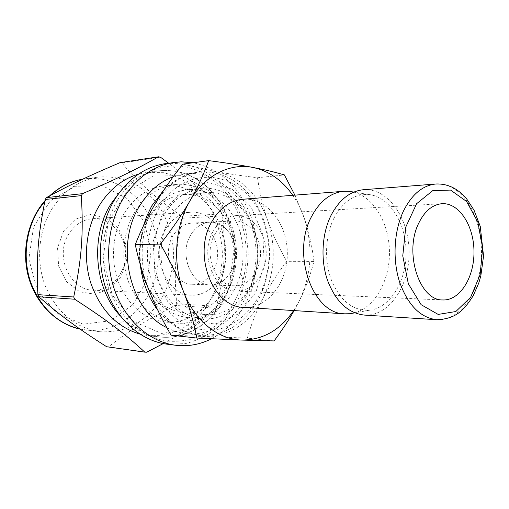 <?xml version="1.0" encoding="UTF-8"?>
<svg xmlns="http://www.w3.org/2000/svg" width="509" height="509" viewBox="0 0 509 509"><rect width="100%" height="100%" fill="white"/><g stroke="black" fill="none" stroke-linecap="round" stroke-linejoin="round"><path stroke-width="0.38" stroke-dasharray="2.54 1.91" d="M182.483 218.234C175.236 250.759 173.843 270.826 176.655 303.695L216.637 306.291C224.59 272.194 226.034 249.664 222.567 215.886L182.483 218.234L181.758 216.312L221.829 213.856C206.959 194.972 192.968 181.541 168.613 163.173M160.392 157.16L121.855 162.988C140.713 184.812 154.952 197.263 181.758 216.312M163.23 343.581C184.15 332.275 201.615 320.466 215.631 308.161L175.675 305.457C146.407 320.046 130.476 329.679 108.576 346.788L146.777 352.196M139.676 334.019L148.004 335.622C159.33 336.15 170.222 334.178 180.676 329.698L194.864 320.002C212.075 303.873 222.089 279.148 222.382 253.457C221.733 240.617 219.201 228.299 214.792 216.503C209.364 205.292 202.391 195.571 193.878 187.331C184.633 180.199 174.523 175.325 163.554 172.716L146.796 172.417L138.486 174.142M215.631 308.161L216.637 306.291M222.567 215.886L221.829 213.856M106.667 346.737L108.576 346.788M121.855 162.988L119.984 162.664M149.881 215.612C138.893 234.165 136.889 260.226 144.944 281.172C154.443 303.065 168.854 315.23 188.19 317.661C211.909 319.913 234.178 300.068 240.693 273.269C243.989 259.946 243.887 246.649 240.394 233.383C233.485 206.679 210.923 187.166 187.242 189.774C171.978 191.562 159.521 200.171 149.881 215.612M163.949 214.69C152.859 233.631 150.836 260.258 158.973 281.642C168.568 304 183.113 316.407 202.614 318.869C232.753 321.421 258.483 289.042 257.923 253.196C257.948 217.349 231.741 185.352 201.64 188.349C186.249 190.15 173.684 198.936 163.949 214.69M117.025 200.877C110.16 213.557 105.579 227.453 103.276 242.558C102.449 257.91 104.09 272.837 108.213 287.343C113.679 301.118 121.04 313.003 130.304 322.992L145.854 334.4L162.995 340.636C174.841 342.188 186.37 341.055 197.581 337.225C208.308 331.97 217.827 324.608 226.123 315.141C233.523 304.713 239.154 293.089 243.016 280.262C247.457 262.256 247.323 244.288 242.615 226.352C234.744 197.371 213.907 173.881 188.235 167.499C162.625 161.194 133.759 173.664 117.025 200.877M166.895 344.154L185.27 343.651C197.25 340.616 208.238 335.068 218.24 327.013C227.415 317.743 234.872 306.851 240.611 294.336C245.23 281.191 247.788 267.499 248.29 253.266L246.114 232.238C242.729 218.552 237.423 205.992 230.202 194.565C221.994 184.073 212.412 175.713 201.456 169.478C189.933 164.7 177.965 162.746 165.552 163.599M211.54 338.778C230.653 328.4 244.116 311.686 251.936 288.635C259.361 264.985 259.189 241.387 251.408 217.846C240.267 187.509 220.893 169.134 193.293 162.721M166.806 327.624C173.098 330.875 179.575 332.861 186.256 333.58C214.556 336.843 241.457 315.084 251.249 284.334C257.783 263.56 257.63 242.838 250.784 222.159C240.534 191.562 213.322 170.203 185.066 173.887L173.162 176.763M143.449 225.773C139.911 238.327 138.842 251.23 140.249 264.483M157.548 309.701C169.287 324.672 183.208 333.096 199.331 334.973C225.862 337.995 251.344 319.06 262.491 290.957C272.073 265.692 271.882 240.49 261.925 215.371C250.371 187.439 224.603 168.88 198.122 172.297C185.715 173.862 174.441 179.543 164.312 189.348M159.241 207.627C150.677 223.502 146.777 241.132 147.534 260.5C149.022 272.989 152.274 284.665 157.281 295.532C163.179 305.61 170.273 313.951 178.564 320.549L191.906 327.51C201.303 330.156 210.675 330.646 220.028 328.967C238.39 323.889 253.832 308.887 262.428 288.813C271.469 264.979 271.297 241.215 261.9 217.515C244.549 171.177 185.562 161.003 159.241 207.627M163.376 211.273L183.049 190.283L207.634 182.629L231.932 189.081L251.401 207.615L262.765 234.356L264.286 264.432L255.728 292.63L238.384 313.926L215.065 324.068L190.016 320.409L168.352 302.868L154.984 274.58L153.177 241.571L163.376 211.273M190.57 235.228C195.418 227.129 201.812 222.777 209.74 222.166C223.559 221.383 235.705 236.354 235.712 253.361C235.96 270.368 224.036 285.511 210.204 284.938C191.308 285.422 178.71 254.411 190.57 235.228M190.582 235.241C178.735 254.411 191.327 285.39 210.211 284.913C224.03 285.485 235.934 270.349 235.692 253.361C235.686 236.367 223.553 221.409 209.746 222.191C201.819 222.802 195.437 227.154 190.582 235.241M148.456 218.615C138.111 237.76 136.622 257.98 143.99 279.276C152.846 299.508 166.284 310.713 184.29 312.876C207.475 314.976 228.967 294.278 233.72 267.575C235.502 258.095 235.432 248.627 233.51 239.173C228.363 212.546 206.565 192.173 183.412 194.616C169.103 196.213 157.453 204.211 148.456 218.615M134.637 212.406C122.612 232.422 120.347 260.57 129.051 283.258C139.32 306.959 154.965 320.218 175.987 323.03C203.734 325.957 229.419 301.411 234.999 269.897C237.067 258.858 236.984 247.838 234.751 236.838C228.706 205.407 202.658 181.242 174.956 184.582C158.515 186.638 145.071 195.914 134.637 212.406M170.21 217.292C159.877 235.043 158.044 259.965 165.686 279.95C174.682 300.844 188.305 312.399 206.552 314.6C234.49 316.802 258.356 286.643 257.84 253.196C257.859 219.742 233.548 189.946 205.642 192.561C191.149 194.177 179.34 202.423 170.21 217.292M172.99 235.832C161.264 254.525 173.709 284.728 192.408 284.27C206.088 284.843 217.897 270.075 217.655 253.495C217.648 236.908 205.623 222.325 191.95 223.095C184.105 223.699 177.787 227.943 172.99 235.832M165.47 229.311C149.5 254.538 166.169 295.481 191.333 295.195C210.166 296.244 226.371 276.037 226.034 253.431C226.034 230.825 209.53 210.86 190.716 212.189C180.313 213.125 171.902 218.832 165.47 229.311M69.078 233.523C54.31 255.181 69.638 290.238 93.058 290.13C110.593 291.116 125.831 273.721 125.532 254.182C125.545 234.636 110.046 217.47 92.523 218.717C82.846 219.576 75.027 224.507 69.078 233.523M63.65 231.016L57.549 247.838L58.618 266.067L66.609 281.814L79.735 291.835L95.189 294.24L109.836 288.807L120.913 276.813L126.436 260.665L125.468 243.366L118.177 228.108L105.821 217.769L90.634 214.48L75.542 219.124L63.65 231.016M52.669 207.787C38.468 229.896 35.541 261.028 45.447 286.344C57.154 312.787 75.275 327.917 99.821 331.734C111.007 332.313 121.778 330.506 132.136 326.307C141.966 320.855 150.549 313.589 157.879 304.503C167.855 289.481 173.092 272.589 173.588 253.819C172.92 235.463 167.219 217.858 157.128 203.384C149.665 194.406 140.974 187.267 131.061 181.961C120.646 177.915 109.849 176.267 98.676 177.017C79.977 179.779 64.637 190.035 52.669 207.787M175.675 305.457L176.655 303.695M124.291 213.15C112.362 232.848 110.116 260.544 118.75 282.864C128.93 306.195 144.454 319.251 165.336 322.038C198.058 325.098 226.098 291.084 225.487 253.437C225.538 215.784 196.996 182.19 164.318 185.734C147.992 187.776 134.65 196.913 124.291 213.15M182.725 164.159L216.777 171.718C228.267 173.792 241.839 175.802 257.503 177.749L284.378 174.911M294.132 310.585L299.4 300.692C305.591 288.272 310.426 275.178 313.907 261.403L286.745 261.321C276.788 274.542 268.79 287.031 262.739 298.802C256.638 310.528 251.497 323.641 247.304 338.135L171.037 335.176M274.103 340.935L247.304 338.135M313.907 261.403C312.151 246.292 308.969 231.989 304.369 218.488L294.876 195.144M257.503 177.749C259.743 193.35 263.134 207.532 267.664 220.302C272.143 233.109 278.499 246.782 286.745 261.321M293.674 310.554L299.4 300.692C311.648 274.351 313.309 246.948 304.369 218.488C301.487 210.007 297.631 202.283 292.815 195.31M262.739 298.802C274.841 273.657 276.482 247.489 267.664 220.302C257.675 193.509 240.712 177.31 216.777 171.718C194.228 167.385 169.389 179.492 155.073 203.956C140.484 228.083 137.964 263.083 149.029 290.334C161.83 319.073 180.784 334.368 205.884 336.22C230.501 335.845 249.448 323.374 262.739 298.802M243.824 307.36C267.524 308.938 287.744 282.438 287.311 252.979C287.305 223.515 266.697 197.314 243.022 199.242M354.232 312.952C374.732 307.729 389.748 280.803 389.461 252.216C389.328 223.629 373.911 196.932 353.335 192.014M334.038 218.024C325.022 235.953 324.055 261.524 331.709 280.962C340.737 301.239 353.284 310.999 369.362 310.236C390.161 308.053 406.436 281.172 406.093 252.095C406.004 223.018 389.334 196.379 368.503 194.502C354.455 193.719 342.971 201.558 334.038 218.024M364.349 315.084C388.914 316.681 409.573 285.975 409.096 252.07C409.071 218.164 387.96 187.77 363.413 189.73M213.22 231.251C199.242 254.265 214.003 291.555 236.125 291.072C252.47 291.854 266.512 273.587 266.22 253.132C266.207 232.683 251.898 214.62 235.565 215.644C226.346 216.414 218.895 221.619 213.22 231.251M214.779 234.407C202.76 254.252 215.542 286.338 234.681 285.816C248.678 286.402 260.723 270.743 260.474 253.177C260.462 235.61 248.188 220.13 234.197 220.919C226.168 221.542 219.697 226.041 214.779 234.407M126.919 198.465L102.525 185.74L75.198 186.275L50.378 200.769L33.575 226.842L28.828 259.081L37.335 290.283L56.989 313.538L83.152 324.201L110.167 320.797L132.836 304.783L147.266 279.683L151.198 250.18L144.06 221.421L126.919 198.465M80.053 329.107L85.601 330.042C115.753 333.529 144.321 312.004 154.284 281.42C164.343 250.842 155.468 214.238 132.353 193.961C118.374 181.98 102.417 176.967 84.475 178.92L98.676 177.017M50.359 195.475L44.837 201.271M120.461 316.095C131.946 328.229 145.033 335.189 159.718 336.977C190.932 340.476 220.155 316.681 230.291 283.278C240.515 249.868 231.423 210.001 207.678 187.7C193.375 174.555 176.973 168.95 158.484 170.878C143.831 172.888 130.845 180.04 119.539 192.345M208.232 190.328L182.26 175.662L153.005 176.025L126.296 192.396L108.137 222.178L103.009 259.151L112.241 294.915L133.485 321.44L161.607 333.427L190.481 329.342L214.569 310.993L229.833 282.476L233.975 249.06L226.41 216.465L208.232 190.328M436.805 319.722C456 320.88 473.516 301.112 479.319 274.096C485.166 247.069 479.071 215.352 464.214 197.721C455.886 188.018 446.418 183.45 435.799 184.01M188.19 317.661L202.614 318.869M187.242 189.774L201.64 188.349M240.394 233.383L242.615 226.352M240.693 273.269L243.016 280.262M250.784 222.159L251.408 217.846M251.249 284.334L251.936 288.635M186.256 333.58L199.331 334.973M185.066 173.887L198.122 172.297M261.9 217.515L261.925 215.371M262.428 288.813L262.491 290.957M233.51 239.173L234.751 236.838M233.72 267.575L234.999 269.897M184.29 312.876L206.552 314.6M183.412 194.616L205.642 192.561M192.408 284.27L210.211 284.913M191.95 223.095L234.197 220.919M93.058 290.13L191.333 295.195M92.523 218.717L190.716 212.189M99.821 331.734L80.066 329.119M44.957 200.692L49.589 195.889M148.004 335.622L159.718 336.977C186.854 339.987 212.838 322.954 225.742 296.594C232.976 281.006 236.093 264.349 235.094 246.63C233.58 232.88 229.304 219.055 222.268 205.146L208.595 188.037C194.114 174.651 177.412 168.931 158.484 170.878L146.796 172.417M165.336 322.038L175.987 323.03M164.318 185.734L174.956 184.582M368.503 194.502L353.825 192.09M369.362 310.236L354.722 312.863M236.125 291.072L442.798 299.954M235.565 215.644L442.079 203.695M210.204 284.938L234.681 285.816"/><path stroke-width="0.76" d="M168.613 163.173L160.392 157.16L158.471 156.804C136.686 169.204 118.12 178.328 82.534 193.655L46.408 197.619C71.222 184.182 88.63 175.999 119.984 162.664L158.471 156.804M37.889 294.654C36.196 258.108 37.933 235.832 45.206 199.477L81.287 195.628C83.61 233.307 81.752 258.648 73.722 296.982L37.889 294.654L38.792 296.753L74.664 299.216C107.755 320.664 124.934 333.809 144.804 352.145L106.667 346.737C77.298 327.955 61.233 316.267 38.792 296.753M144.804 352.145L146.777 352.196L163.23 343.581M138.486 174.142C122.815 178.754 109.912 188.966 99.777 204.783C86.193 226.728 82.611 257.185 90.787 283.036C100.458 310.057 116.752 327.052 139.676 334.019M82.534 193.655L81.287 195.628M73.722 296.982L74.664 299.216M46.408 197.619L45.206 199.477M193.293 162.721L181.102 161.805L165.552 163.599C145.084 166.742 128.217 178.576 114.958 199.108C99.121 224.87 95.768 261.416 106.763 291.097C117.802 320.785 141.788 341.043 166.895 344.154L175.637 345.248C188.228 346.699 200.196 344.542 211.54 338.778M174.275 162.377C153.686 165.533 136.724 177.507 123.369 198.306C107.424 224.405 104.052 261.448 115.123 291.53C126.238 321.618 150.384 342.124 175.637 345.248M173.162 176.763C159.692 181.796 148.571 191.429 139.803 205.649C114.43 245.077 129.668 310.42 166.806 327.624M164.312 189.348L151.676 205.999L146.713 216.274L143.449 225.773M140.249 264.483C142.316 281.91 148.081 296.982 157.548 309.701M135.241 244.613C141.146 229.788 147.756 216.236 155.073 203.956C162.352 191.638 171.571 178.373 182.725 164.159L208.665 160.628C203.613 174.568 197.327 188.063 189.819 201.093C182.362 214.092 172.564 228.414 160.418 244.053L135.241 244.613C138.906 261.263 143.506 276.502 149.029 290.334C154.507 304.191 161.843 319.143 171.037 335.176L196.824 338.052L241.68 340.069L274.103 340.935C282.177 330.048 288.851 319.932 294.132 310.585M160.418 244.053C170.286 261.346 178.035 277.322 183.66 291.975C189.329 306.666 193.719 322.025 196.824 338.052M294.876 195.144L284.378 174.911C275.038 172.157 264.483 169.656 252.718 167.416C241.05 165.183 226.365 162.918 208.665 160.628M292.815 195.31C282.171 180.141 268.803 170.839 252.718 167.416C229.794 162.778 204.446 175.389 189.819 201.093C174.905 226.435 172.328 263.312 183.66 291.975C194.648 320.918 218.227 339.503 241.68 340.069C262.816 340.012 280.147 330.169 293.674 310.554M353.335 192.014L349.028 191.308L343.899 191.276L243.022 199.242C230.316 200.527 219.99 207.876 212.043 221.294C192.014 254.067 212.711 307.538 243.824 307.36L344.816 313.83L349.938 313.722L354.232 312.952M343.899 191.276C330.767 192.612 320.066 200.896 311.794 216.115C290.932 253.367 312.647 314.327 344.816 313.83M435.799 184.01L363.413 189.73C350.23 191.079 339.484 199.541 331.174 215.11C321.917 233.472 320.371 259.342 327.376 279.956C335.635 301.493 347.959 313.2 364.349 315.084L436.805 319.722C456.948 318.901 464.437 309.256 473.166 295.824L478.772 283.036L480.808 275.999L483.55 256.161L480.254 226.359L474.025 210.153L466.817 199.114C458.017 188.527 447.672 183.494 435.799 184.01C422.534 185.384 411.705 194.502 403.306 211.362C393.947 231.264 392.394 259.393 399.501 281.757C407.874 305.126 420.313 317.781 436.805 319.722M418.602 223.419C403.809 252.909 419.632 300.895 442.798 299.954C459.901 300.749 474.318 277.462 473.981 251.586C473.936 225.716 459.169 202.646 442.079 203.695C432.427 204.542 424.601 211.114 418.602 223.419M44.837 201.271L39.078 209.014C25.685 229.705 22.383 258.464 30.814 282.603C40.771 307.837 57.18 323.342 80.053 329.107M49.589 195.889C59.368 186.841 70.407 181.274 82.706 179.187C70.77 181.204 59.986 186.631 50.359 195.475M119.539 192.345L111.057 203.785C89.858 236.73 94.413 289.125 120.461 316.095M466.588 201.475L450.567 190.086L432.726 190.652L416.616 203.702L405.775 227.046L402.765 255.862L408.326 283.774L421.115 304.687L438.166 314.416L455.822 311.54L470.666 297.256L480.121 274.695L482.659 248.087L477.9 222.14L466.588 201.475M80.066 329.119C56.575 324.068 35.974 303.739 28.555 277.189C21.174 250.625 27.804 220.187 44.957 200.692M353.825 192.09L349.028 191.308M354.722 312.863L349.938 313.722"/></g></svg>
